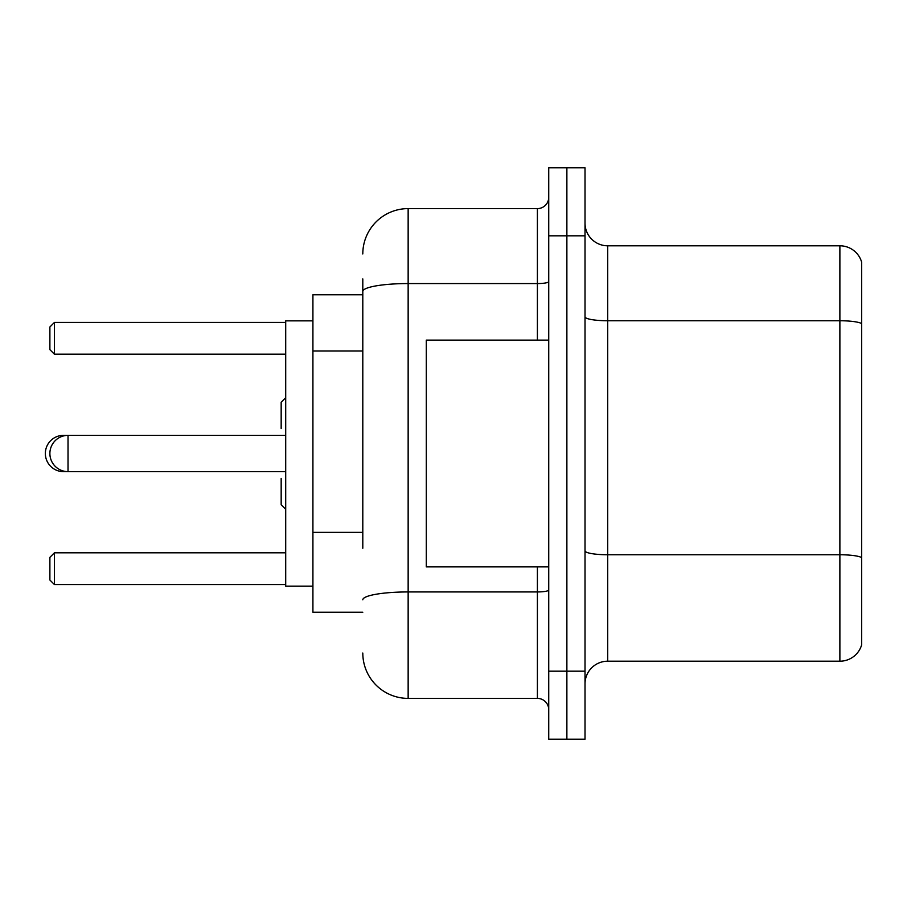 <?xml version="1.0" encoding="UTF-8"?>
<svg xmlns="http://www.w3.org/2000/svg" width="907" height="907" viewBox="0 0 907 907"><rect width="100%" height="100%" fill="white"/><g stroke="black" fill="none" stroke-linecap="round" stroke-linejoin="round"><path stroke-width="1.36" d="M362.8 335.114L362.8 278.903L362.8 294.775L312.915 294.775L312.915 612.225L362.8 612.225M362.8 548.259L362.8 278.903M548.735 671.18L548.735 739.205L566.875 739.205L566.875 671.18L566.875 739.205L585.015 739.205L585.015 671.18L566.875 671.18L566.875 235.82L566.875 671.18L548.735 671.18L548.735 235.82L566.875 235.82L566.875 167.795L566.875 235.82L585.015 235.82L585.015 671.18M585.015 235.82L585.015 167.795L548.735 167.795L548.735 235.82M362.8 253.96A45.35 45.35 0 0 1 408.15 208.61L408.15 698.39L537.398 698.39L537.398 566.875M408.15 208.61L537.398 208.61A11.338 11.338 0 0 0 548.735 197.273M548.735 709.728A11.338 11.338 0 0 0 537.398 698.39M408.15 698.39A45.35 45.35 0 0 1 362.8 653.04M585.015 683.878A22.675 22.675 0 0 1 607.69 661.203L839.882 661.203L839.882 245.797L607.69 245.797A22.675 22.675 0 0 1 585.015 223.122A22.675 22.675 0 0 0 607.69 245.797L607.69 661.203M861.65 262.123A22.675 22.675 0 0 0 839.882 245.797A22.675 22.675 0 0 1 861.65 262.123L861.65 644.877A22.675 22.675 0 0 1 839.882 661.203M861.65 323.901L861.65 557.59A22.675 3.934 180 0 0 839.882 554.755L607.69 554.755A22.675 3.934 -0 0 1 585.015 550.821M285.705 397.72L281.17 402.255L281.17 428.558M285.705 509.281L281.17 504.745L281.17 478.442M63.49 435.938L63.49 435.36A18.14 18.14 0 0 0 45.35 453.5A18.14 18.14 0 0 0 63.49 471.64L63.49 471.062M548.735 340.125L426.29 340.125L426.29 566.875L548.735 566.875M312.915 320.851L285.705 320.851L285.705 586.149L312.915 586.149M54.42 584.562L49.885 580.027L49.885 557.351L54.42 552.817L54.42 584.562L285.705 584.562M54.42 552.817L285.705 552.817M54.42 354.183L49.885 349.649L49.885 326.974L54.42 322.438L54.42 354.183L285.705 354.183M54.42 322.438L285.705 322.438M285.705 435.36L68.025 435.36A18.14 18.14 0 0 0 49.885 453.5A18.14 18.14 0 0 0 68.025 471.64L68.025 435.36L63.49 435.36M362.8 350.986L312.915 350.986M362.8 532.386L312.915 532.386M548.735 589.969A11.338 1.973 0 0 1 537.398 591.942L408.15 591.942A45.35 7.88 180 0 0 362.8 599.81M362.8 291.43A45.35 7.88 180 0 1 408.15 283.562L537.398 283.562L537.398 208.61M537.398 340.125L537.398 283.562A11.338 1.973 0 0 0 548.735 281.589M861.65 323.584A22.675 3.934 180 0 0 839.882 320.749L607.69 320.749A22.675 3.934 -0 0 1 585.015 316.815M285.705 471.64L63.49 471.64"/></g></svg>
